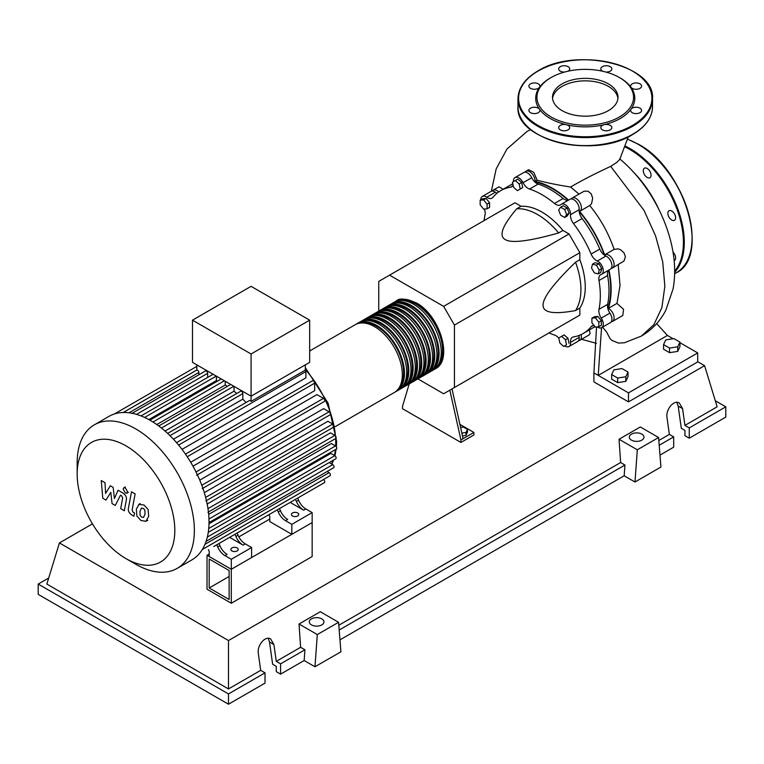<?xml version="1.0" encoding="UTF-8"?>
<svg xmlns="http://www.w3.org/2000/svg" width="764" height="764" viewBox="0 0 764 764"><rect width="100%" height="100%" fill="white"/><g stroke="black" fill="none" stroke-linecap="round" stroke-linejoin="round"><path stroke-width="1.15" d="M209.193 587.974L209.193 559.009L229.124 570.527L229.124 599.482L209.193 587.974L229.124 576.467M207.025 589.225L207.025 555.266L231.291 569.275L231.291 603.235L207.025 589.225M269.778 519.043L238.855 536.891M209.231 553.995L207.025 555.266M231.291 603.235L312.161 556.545L312.161 522.586L231.291 569.275L209.231 556.545L209.231 551.551L208.41 549.612M607.81 308.427A81.863 47.263 -120 0 0 610.703 289.231A81.863 47.263 -120 0 0 608.621 270.265M604.343 255.1A81.863 47.263 -120 0 0 579.188 211.532M568.196 200.254A81.863 47.263 -120 0 0 534.743 181.88M460.587 427.477L463.462 427.028L467.463 429.339L466.002 432.491L461.848 433.131M466.002 432.491L466.002 435.384L467.463 432.233L467.463 429.339M466.002 435.384L462.468 435.929M449.843 390.165L460.921 439.94L473.9 432.453L459.899 424.373M460.921 439.94L460.921 442.442L473.9 434.955L473.9 432.453M460.921 442.442L402.542 408.73L402.542 406.238L409.227 383.9M463.089 438.698L452.001 388.914M417.898 378.896L443.626 393.756L454.437 387.51L454.437 325.092L443.626 306.364L569.037 233.965L579.847 252.683L579.847 259.722L575.521 262.214C553.69 283.434 542.879 297.731 543.089 305.123C542.879 312.753 553.69 314.567 575.521 310.566L579.847 308.073L579.847 315.102L569.037 321.348M454.437 325.092L579.847 252.683M454.437 387.51L579.847 315.102M443.626 306.364L389.564 275.155L378.753 281.4L378.753 311.11M389.564 275.155L514.984 202.756L521.067 206.27L516.75 208.763C502.368 225.676 498.529 235.942 505.252 239.581C511.536 243.458 529.328 241.243 558.618 232.944L562.944 230.441L569.037 233.965M521.067 206.27A61.158 35.306 60 0 1 562.944 230.441M558.618 232.944A61.158 35.306 -120 0 0 516.75 208.763M575.521 310.566A61.158 35.306 -120 0 0 575.521 262.214M579.847 259.722A61.158 35.306 60 0 1 579.847 308.073M599.234 270.064L598.202 273.923L594.344 272.891L591.517 268.002L592.549 264.143L596.407 265.175L599.234 270.064L601.745 268.622L600.705 272.481L598.202 273.923M596.407 265.175L598.919 263.723L595.061 262.692L592.549 264.143M598.919 263.723L601.745 268.622M564.644 209.498L566.64 214.646L564.644 217.492L560.642 215.181L558.646 210.033L560.642 207.197L564.644 209.498L567.146 208.047L569.142 213.204L566.64 214.646M569.142 213.204L567.146 216.04L564.644 217.492M567.146 208.047L563.154 205.745L560.642 207.197M515.318 180.562L519.176 183.99L520.217 189.042L517.39 190.666L513.532 187.247L512.501 182.195L515.318 180.562L517.83 179.12L521.688 182.539L519.176 183.99M521.688 182.539L522.719 187.591L520.217 189.042M522.719 187.591L519.902 189.224M480.164 200.206L483.622 199.901L487.088 204.208L487.088 208.82L483.622 209.126L480.164 204.819L480.164 200.206L482.676 198.764L486.133 198.449L483.622 199.901M486.133 198.449L489.59 202.756L487.088 204.208M489.59 202.756L489.59 207.369L487.088 208.82M563.679 346.436L559.821 343.007L558.78 337.955L561.607 336.322L565.465 339.751L566.506 344.803L563.679 346.436M565.465 339.751L567.977 338.299L564.119 334.88L561.607 336.322M567.977 338.299L569.008 343.351M598.833 326.782L595.376 327.097L591.919 322.79L591.919 318.177L595.376 317.872L598.833 322.169L598.833 326.782L601.344 325.34L601.344 320.727L598.833 322.169M595.376 317.872L597.878 316.42L594.421 316.726L591.919 318.177M597.878 316.42L601.344 320.727M558.837 338.204A9.178 5.3 -120 0 0 554.483 335.033A82.474 47.616 60 0 1 548.972 332.932M513.484 181.631A7.64 4.412 60 0 1 515.041 177.544A7.64 4.412 60 0 1 523.082 182.711A9.178 5.3 -120 0 0 529.538 189.071A82.474 47.616 60 0 1 554.483 203.472A9.178 5.3 -120 0 0 560.451 204.895A9.178 5.3 -120 0 0 560.929 204.561A7.64 4.412 60 0 1 561.33 204.274A7.64 4.412 60 0 1 567.49 206.624A7.64 4.412 60 0 1 570.527 214.684A9.178 5.3 -120 0 0 573.468 223.518A82.474 47.616 60 0 1 591.107 254.068A9.178 5.3 -120 0 0 597.286 261.04A7.64 4.412 60 0 1 602.758 267.696A7.64 4.412 60 0 1 601.707 274.209A7.64 4.412 60 0 1 601.258 274.41A9.178 5.3 -120 0 0 600.724 274.648A9.178 5.3 -120 0 0 598.976 280.541L607.628 275.546A9.178 5.3 60 0 1 608.736 270.141M598.976 280.541A82.474 47.616 60 0 1 598.976 309.344A9.178 5.3 -120 0 0 601.258 318.111A7.64 4.412 60 0 1 601.707 327.651A7.64 4.412 60 0 1 597.324 326.925M607.628 275.546A82.474 47.616 60 0 1 607.628 304.349L598.976 309.344M601.258 318.111L609.911 313.116A9.178 5.3 60 0 1 607.628 304.349M573.468 223.518L582.12 218.523A9.178 5.3 60 0 1 579.169 209.689L570.527 214.684M582.12 218.523A82.474 47.616 60 0 1 599.759 249.074L591.107 254.068M597.286 261.04L605.938 256.045A9.178 5.3 60 0 1 599.759 249.074M529.538 189.071L538.19 184.076A9.178 5.3 60 0 1 531.734 177.716L523.082 182.711M538.19 184.076A82.474 47.616 60 0 1 563.125 198.478L554.483 203.472M568.368 200.206A9.178 5.3 60 0 1 563.125 198.478M497.097 193.168A9.178 5.3 60 0 1 495.378 192.213L486.725 197.207A9.178 5.3 -120 0 0 492.035 198.124A9.178 5.3 -120 0 0 492.904 197.37A82.474 47.616 60 0 1 500.773 190.628A82.474 47.616 60 0 1 510.543 187.19A9.178 5.3 -120 0 0 511.632 186.808A9.178 5.3 -120 0 0 513.083 185.079M500.773 190.628L509.426 185.633A82.474 47.616 60 0 1 512.854 183.952M484.109 220.576A82.474 47.616 60 0 1 485.044 214.76A9.178 5.3 -120 0 0 484.347 209.059M594.153 325.579A9.178 5.3 -120 0 0 591.985 325.98A9.178 5.3 -120 0 0 591.107 326.725A82.474 47.616 60 0 1 583.247 333.476A82.474 47.616 60 0 1 573.468 336.914A9.178 5.3 -120 0 0 572.389 337.296A9.178 5.3 -120 0 0 570.527 342.348A7.64 4.412 60 0 1 568.97 346.55A7.64 4.412 60 0 1 564.663 345.863M594.879 326.486A82.474 47.616 60 0 1 591.89 328.482L583.247 333.476M570.527 342.348L579.169 337.354A9.178 5.3 60 0 1 579.207 335.386M480.728 199.881A7.64 4.412 60 0 1 482.313 196.443L490.956 191.449A7.64 4.412 60 0 1 495.378 192.213M515.041 177.544L523.693 172.559A7.64 4.412 60 0 1 531.734 177.716M561.33 204.274L569.982 199.28A7.64 4.412 60 0 1 576.142 201.629A7.64 4.412 60 0 1 579.169 209.689M605.938 256.045A7.64 4.412 60 0 1 611.401 262.701A7.64 4.412 60 0 1 610.35 269.214L601.707 274.209M609.911 313.116A7.64 4.412 60 0 1 610.35 322.656L601.707 327.651M579.169 337.354A7.64 4.412 60 0 1 577.622 341.556L568.97 346.55M482.313 196.443A7.64 4.412 60 0 1 486.725 197.207M395.112 301.732A39.145 22.595 60 0 1 396.163 301.054A39.145 22.595 60 0 1 415.731 302.993A39.145 22.595 60 0 1 441.305 337.487A39.145 22.595 60 0 1 435.299 368.85A39.145 22.595 60 0 1 434.191 369.423M335.243 426.618L394.214 392.572A39.145 22.595 -120 0 0 400.221 361.21A39.145 22.595 -120 0 0 374.647 326.715A39.145 22.595 -120 0 0 355.079 324.776L309.668 350.991M401.654 300.481A37.913 21.889 60 0 1 415.731 303.996A37.913 21.889 60 0 1 439.147 333.391A37.913 21.889 60 0 1 438.546 364.39M356.186 324.203A39.145 22.595 60 0 1 357.237 323.525A39.145 22.595 60 0 1 376.814 325.464A39.145 22.595 60 0 1 402.38 359.959A39.145 22.595 60 0 1 396.382 391.321A39.145 22.595 60 0 1 395.274 391.894M396.382 391.321L398.541 390.079A39.145 22.595 -120 0 0 404.548 358.708A39.145 22.595 -120 0 0 378.973 324.222A39.145 22.595 -120 0 0 359.405 322.284L357.237 323.525M360.512 321.711A39.145 22.595 60 0 1 361.563 321.033A39.145 22.595 60 0 1 381.131 322.971A39.145 22.595 60 0 1 406.706 357.466A39.145 22.595 60 0 1 400.708 388.828A39.145 22.595 60 0 1 399.591 389.401M400.708 388.828L402.867 387.577A39.145 22.595 -120 0 0 408.864 356.215A39.145 22.595 -120 0 0 383.299 321.72A39.145 22.595 -120 0 0 363.731 319.782L361.563 321.033M364.839 319.209A39.145 22.595 60 0 1 365.889 318.531A39.145 22.595 60 0 1 385.457 320.469A39.145 22.595 60 0 1 411.032 354.964A39.145 22.595 60 0 1 405.035 386.326A39.145 22.595 60 0 1 403.917 386.899M405.035 386.326L407.193 385.085A39.145 22.595 -120 0 0 413.19 353.713A39.145 22.595 -120 0 0 387.625 319.228A39.145 22.595 -120 0 0 368.047 317.289L365.889 318.531M369.165 316.716A39.145 22.595 60 0 1 370.215 316.038A39.145 22.595 60 0 1 389.783 317.977A39.145 22.595 60 0 1 415.358 352.471A39.145 22.595 60 0 1 409.351 383.834A39.145 22.595 60 0 1 408.243 384.407M409.351 383.834L411.519 382.583A39.145 22.595 -120 0 0 417.516 351.22A39.145 22.595 -120 0 0 391.951 316.726A39.145 22.595 -120 0 0 372.374 314.787L370.215 316.038M373.491 314.214A39.145 22.595 60 0 1 374.541 313.546A39.145 22.595 60 0 1 394.109 315.484A39.145 22.595 60 0 1 419.675 349.969A39.145 22.595 60 0 1 413.677 381.332A39.145 22.595 60 0 1 412.57 381.904M413.677 381.332L415.845 380.09A39.145 22.595 -120 0 0 421.843 348.728A39.145 22.595 -120 0 0 396.268 314.233A39.145 22.595 -120 0 0 376.7 312.295L374.541 313.546M377.808 311.722A39.145 22.595 60 0 1 378.858 311.043A39.145 22.595 60 0 1 398.436 312.982A39.145 22.595 60 0 1 424.001 347.477A39.145 22.595 60 0 1 418.003 378.839A39.145 22.595 60 0 1 416.896 379.412M418.003 378.839L420.162 377.588A39.145 22.595 -120 0 0 426.169 346.226A39.145 22.595 -120 0 0 400.594 311.731A39.145 22.595 -120 0 0 381.026 309.792L378.858 311.043M382.134 309.219A39.145 22.595 60 0 1 383.184 308.551A39.145 22.595 60 0 1 402.762 310.49A39.145 22.595 60 0 1 428.327 344.975A39.145 22.595 60 0 1 422.33 376.346A39.145 22.595 60 0 1 421.222 376.919M422.33 376.346L424.488 375.095A39.145 22.595 -120 0 0 430.495 343.733A39.145 22.595 -120 0 0 404.92 309.239A39.145 22.595 -120 0 0 385.352 307.3L383.184 308.551M386.46 306.727A39.145 22.595 60 0 1 387.51 306.049A39.145 22.595 60 0 1 407.078 307.988A39.145 22.595 60 0 1 432.653 342.482A39.145 22.595 60 0 1 426.656 373.844A39.145 22.595 60 0 1 425.538 374.417M426.656 373.844L428.814 372.593A39.145 22.595 -120 0 0 434.811 341.231A39.145 22.595 -120 0 0 409.246 306.746A39.145 22.595 -120 0 0 389.678 304.807L387.51 306.049M390.786 304.234A39.145 22.595 60 0 1 391.837 303.556A39.145 22.595 60 0 1 411.404 305.495A39.145 22.595 60 0 1 436.979 339.98A39.145 22.595 60 0 1 430.982 371.352A39.145 22.595 60 0 1 429.865 371.925M430.982 371.352L433.14 370.101A39.145 22.595 -120 0 0 439.138 338.738A39.145 22.595 -120 0 0 413.572 304.244A39.145 22.595 -120 0 0 393.995 302.305L391.837 303.556M397.328 302.974A37.913 21.889 60 0 1 411.404 306.488A37.913 21.889 60 0 1 434.821 335.883A37.913 21.889 60 0 1 434.219 366.882M393.002 305.476A37.913 21.889 60 0 1 407.078 308.99A37.913 21.889 60 0 1 430.495 338.385A37.913 21.889 60 0 1 429.903 369.384M388.675 307.968A37.913 21.889 60 0 1 402.762 311.483A37.913 21.889 60 0 1 426.169 340.878A37.913 21.889 60 0 1 425.577 371.877M384.349 310.461A37.913 21.889 60 0 1 398.436 313.985A37.913 21.889 60 0 1 421.843 343.37A37.913 21.889 60 0 1 421.25 374.379M380.023 312.963A37.913 21.889 60 0 1 394.109 316.477A37.913 21.889 60 0 1 417.526 345.872A37.913 21.889 60 0 1 416.924 376.872M375.707 315.456A37.913 21.889 60 0 1 389.783 318.98A37.913 21.889 60 0 1 413.2 348.365A37.913 21.889 60 0 1 412.598 379.364M371.38 317.958A37.913 21.889 60 0 1 385.457 321.472A37.913 21.889 60 0 1 408.874 350.867A37.913 21.889 60 0 1 408.272 381.866M367.054 320.45A37.913 21.889 60 0 1 381.131 323.965A37.913 21.889 60 0 1 404.548 353.36A37.913 21.889 60 0 1 403.955 384.359M362.728 322.952A37.913 21.889 60 0 1 376.814 326.467A37.913 21.889 60 0 1 400.221 355.862A37.913 21.889 60 0 1 399.629 386.861M231.941 550.92A3.667 2.12 180 0 1 230.862 549.431A3.667 2.12 180 0 1 233.125 547.473A3.667 2.12 180 0 1 237.126 547.931A3.667 2.12 180 0 1 238.206 549.431A3.667 2.12 180 0 1 235.942 551.379A3.667 2.12 180 0 1 231.941 550.92M292.478 515.967A3.667 2.12 180 0 1 291.409 514.468A3.667 2.12 180 0 1 293.672 512.51A3.667 2.12 180 0 1 297.673 512.978A3.667 2.12 180 0 1 298.743 514.468A3.667 2.12 180 0 1 296.48 516.426A3.667 2.12 180 0 1 292.478 515.967M135.763 564.252L125.984 558.618A69.046 39.862 -120 0 0 174.813 530.426A69.046 39.862 -120 0 0 125.984 445.861A69.046 39.862 -120 0 0 77.164 474.052A69.046 39.862 -120 0 0 125.984 558.618L135.763 564.252A82.865 47.846 -120 0 0 177.2 568.359A82.865 47.846 -120 0 0 189.902 501.958A82.865 47.846 -120 0 0 135.763 428.929A82.865 47.846 -120 0 0 94.325 424.832A82.865 47.846 -120 0 0 77.164 462.764L77.164 474.052M177.2 568.359L191.859 559.897A82.865 47.846 -120 0 0 196.692 556.364A82.865 47.846 -120 0 0 202.441 549.306A82.865 47.846 -120 0 0 206.194 541.084A82.865 47.846 -120 0 0 208.324 531.945A82.865 47.846 -120 0 0 209.021 521.965A82.865 47.846 -120 0 0 208.324 511.183A82.865 47.846 -120 0 0 206.194 499.57A82.865 47.846 -120 0 0 202.441 487.031A82.865 47.846 -120 0 0 196.692 473.327A82.865 47.846 -120 0 0 186.378 455.459A82.865 47.846 -120 0 0 177.391 443.626A82.865 47.846 -120 0 0 168.395 434.105A82.865 47.846 -120 0 0 159.409 426.455A82.865 47.846 -120 0 0 150.422 420.467A82.865 47.846 -120 0 0 141.435 416.074A82.865 47.846 -120 0 0 132.449 413.353A82.865 47.846 -120 0 0 123.453 412.493A82.865 47.846 -120 0 0 114.466 413.945A82.865 47.846 -120 0 0 108.985 416.361L94.325 424.832M178.595 445.068L305.877 371.581L305.877 377.865L182.013 449.375M187.228 456.729L314.663 383.156L314.663 390.671L190.704 462.239M192.977 466.193L316.945 394.616L323.458 398.378A1.834 1.06 60 0 1 324.652 399.992A1.834 1.06 60 0 1 324.375 401.463L196.587 475.246M199.776 480.145L323.64 408.635L329.083 411.777A1.834 1.06 60 0 1 330.287 413.391A1.834 1.06 60 0 1 330 414.862L202.212 488.645M204.303 492.646L327.937 421.27L332.751 424.039A1.834 1.06 60 0 1 333.944 425.653A1.834 1.06 60 0 1 333.667 427.124L205.879 500.907M207.168 504.03L330.44 432.854L334.833 435.394A1.834 1.06 60 0 1 336.036 437.008A1.834 1.06 60 0 1 335.749 438.479L207.961 512.262M208.667 514.401L331.385 443.55L335.511 445.937A1.834 1.06 -120 0 1 336.714 447.551A1.834 1.06 -120 0 1 336.427 449.022L209.021 522.586M209.002 523.77L330.869 453.405L334.833 455.697A1.834 1.06 -120 0 1 336.036 457.311A1.834 1.06 -120 0 1 335.749 458.782L208.257 532.384M251.079 353.99L192.48 320.164L192.48 362.356L251.079 396.191L309.668 362.356L309.668 320.164L251.079 353.99L251.079 401.406A1.834 1.06 -120 0 0 249.389 400.575L176.541 442.642M192.48 320.164L251.079 286.328L309.668 320.164M198.869 374.771L198.869 372.469A1.834 1.06 -120 0 0 198.153 370.721A1.834 1.06 -120 0 0 196.806 370.072L196.806 364.848M207.655 377.435L207.655 373.309A1.834 1.06 -120 0 0 206.853 371.466A1.834 1.06 -120 0 0 205.44 370.97L131.924 413.419M217.616 381.055A75.225 43.433 -120 0 0 216.451 380.548L216.451 376.194M227.357 386.364A75.225 43.433 -120 0 0 225.237 385.027L225.237 381.265M236.764 393.489A75.225 43.433 -120 0 0 234.023 391.206L234.023 386.345M245.998 402.532A75.225 43.433 -120 0 0 242.818 399.161L242.818 393.613A1.834 1.06 -120 0 0 242.016 391.76A1.834 1.06 -120 0 0 240.603 391.273L167.641 433.398M305.877 371.581A1.834 1.06 -120 0 0 305.352 370.072L251.079 401.406M305.352 370.072L305.352 364.848M242.818 399.161L173.447 439.204M234.023 391.206L165.034 431.039M225.237 385.027L156.792 424.545M216.451 380.548L148.846 419.579M217.702 546.909A12.234 7.057 -120 0 0 224.95 555.629L227.109 554.377A12.234 7.057 60 0 1 219.87 545.658L217.702 546.909L216.795 544.77M231.903 536.051A1.834 1.06 -120 0 0 231.912 536.041L218.953 543.519L219.87 545.658M238.024 535.172L235.866 536.423A12.234 7.057 -120 0 0 243.114 545.143L245.273 543.892A12.234 7.057 60 0 1 238.024 535.172L237.117 533.033L274.286 511.584A1.834 1.06 -120 0 0 274.295 511.574M245.273 543.892L251.614 547.549L231.291 559.286L224.95 555.629M243.114 545.143L229.63 537.359M278.249 511.956A12.234 7.057 -120 0 0 285.497 520.676L287.656 519.424A12.234 7.057 60 0 1 280.407 510.705L278.249 511.956L277.332 509.817M292.45 501.089A1.834 1.06 -120 0 0 292.459 501.089L279.5 508.566L280.407 510.705M235.866 536.423L234.959 534.284M202.317 549.517L323.458 479.572A1.834 1.06 -120 0 1 324.652 481.186A1.834 1.06 -120 0 1 324.375 482.657L213.739 546.537A1.834 1.06 -120 0 0 213.758 546.527M298.571 500.219L296.413 501.471A12.234 7.057 -120 0 0 303.652 510.19L305.82 508.939A12.234 7.057 60 0 1 298.571 500.219L297.664 498.08L314.291 488.482A1.834 1.06 60 0 1 314.291 488.482M305.82 508.939L312.161 512.596L291.829 524.333L285.497 520.676M303.652 510.19L290.177 502.406M296.413 501.471L295.496 499.331M312.161 512.596L312.161 522.586L291.829 534.322L269.778 521.583L269.778 516.598L268.957 514.659M206.099 541.38L333.667 467.73A1.834 1.06 -120 0 0 333.944 466.26A1.834 1.06 -120 0 0 332.751 464.636L329.179 462.573M202.355 549.459L330 475.762A1.834 1.06 -120 0 0 330.287 474.291A1.834 1.06 -120 0 0 329.083 472.668L327.087 471.522M314.663 383.156A1.834 1.06 -120 0 0 313.87 381.303A1.834 1.06 -120 0 0 312.457 380.816L185.461 454.131M291.829 534.322L291.829 524.333M251.614 547.549L251.614 557.539L231.291 569.275L231.291 559.286M141.483 508.089L139.965 511.288L140.108 515.48L141.665 517.123L143.498 517.438L145.026 514.21L144.873 510.046L143.288 508.394L141.302 508.175M139.077 504.24L136.317 509.187L136.871 516.063L141.025 520.542L145.914 521.287L148.674 516.311L148.12 509.464L143.928 504.975L138.676 504.431L140.137 503.591M145.914 521.287L147.767 520.255M131.484 491.806L128.419 508.241C127.865 510.734 129.011 512.997 131.866 515.051L133.939 516.254L134.531 513.036L133.137 512.233L132.105 510.113L135.123 493.907L131.484 491.806M125.372 493.019L126.929 493.172L127.578 491.739L125.372 487.909L123.806 487.757L123.166 489.189L125.372 493.019M105.967 500.105L110.799 492.312L112.069 503.629L115.259 505.462L120.492 495.196L121.629 495.846L122.67 497.956L120.702 508.623L124.341 510.724L126.347 499.809C126.891 497.316 125.735 495.043 122.889 493.009L118.057 490.23L114.419 498.539L113.167 487.413L110.322 485.77L105.604 493.458L105.002 482.695L101.249 480.527L102.787 498.262L105.967 500.105M632.563 171.193A79.198 45.725 60 0 1 658.683 209.04M663.553 344.612L665.75 339.884L673.934 338.624L679.931 342.081L677.735 346.808L669.55 348.069L663.553 344.612L663.553 349.205L669.55 352.662L669.55 348.069M677.735 346.808L677.735 351.402L679.931 346.675L679.931 342.081M677.735 351.402L669.55 352.662M611.668 374.57L613.855 369.843L622.039 368.582L628.037 372.039L625.84 376.767L617.656 378.037L611.668 374.57L611.668 379.164L617.656 382.63L617.656 378.037M625.84 376.767L625.84 381.36L628.037 376.633L628.037 372.039M625.84 381.36L617.656 382.63M571.214 198.927A7.64 4.412 60 0 1 572.14 198.029L584.088 191.191L588.07 191.21L591.26 193.884L592.673 198.191L591.537 203.797L589.722 205.516C600.456 218.638 608.593 233.268 614.122 249.398L618.114 248.863L620.597 249.79L623.978 252.76L625.41 256.723L623.978 261.03L612.518 267.963A7.64 4.412 60 0 1 611.276 268.317M572.14 198.029A7.64 4.412 60 0 1 579.79 202.441A7.64 4.412 60 0 1 579.79 211.275A7.64 4.412 60 0 1 579.551 211.389A82.474 47.616 60 0 1 604.649 254.87A7.64 4.412 60 0 1 604.868 254.718A7.64 4.412 60 0 1 612.518 259.139A7.64 4.412 60 0 1 612.518 267.963M524.925 172.206A7.64 4.412 60 0 1 525.852 171.308A7.64 4.412 60 0 1 531.897 173.514A7.64 4.412 60 0 1 535.067 181.421L537.159 180.208C546.203 182.682 557.348 184.945 570.584 187.027L578.997 194.075M535.067 181.421A82.474 47.616 60 0 1 568.588 200.082M525.852 171.308L528.621 169.713L533.797 172.387L537.159 180.208M510.514 185.031A82.474 47.616 60 0 1 511.584 184.382A82.474 47.616 60 0 1 512.806 183.723M492.197 191.095A7.64 4.412 60 0 1 493.124 190.207L499.016 186.798L503.189 189.233M493.124 190.207A7.64 4.412 60 0 1 498.711 191.945M618.21 264.678L620.043 285.516L616.959 303.413L608.373 308.369A7.64 4.412 60 0 1 613.626 315.074A7.64 4.412 60 0 1 612.518 321.415A7.64 4.412 60 0 1 611.276 321.768M608.965 270.017A82.474 47.616 60 0 1 608.373 308.369M594.058 327.231L595.032 326.667A82.474 47.616 60 0 1 594.058 327.231A82.474 47.616 60 0 1 592.959 327.832M616.959 303.413L623.539 309.286L622.822 315.465L612.518 321.415M589.283 329.981L590.094 333.333L589.407 334.747L579.79 340.314A7.64 4.412 60 0 1 578.549 340.668M581.07 334.603A7.64 4.412 60 0 1 579.79 340.314M656.677 323.592L667.421 335.453L598.231 375.401L601.535 327.746M602.548 327.173L606.444 331.729L609.997 338.528L611.878 340.381L618.439 343.074L624.408 342.759M679.931 342.683L697.694 352.93L628.495 392.877L593.905 372.908L596.541 326.992M619.68 159.542L616.749 162.436L610.694 166.371C595.175 173.571 581.805 180.457 570.584 187.027M667.421 335.453L673.122 338.748M697.694 352.93L697.694 361.926L628.495 401.874L593.905 381.895L593.905 372.908M628.495 401.874L628.495 392.877M673.055 252.168A5.501 3.18 60 0 1 674.497 260.419A5.501 3.18 60 0 1 674.154 260.572M668.997 210.759L668.997 210.759A5.501 3.18 60 0 1 674.497 213.93A5.501 3.18 60 0 1 674.497 220.29L674.497 220.29A5.501 3.18 60 0 1 668.997 217.11A5.501 3.18 60 0 1 668.997 210.759M643.278 170.706A5.501 3.18 60 0 1 644.424 168.195A5.501 3.18 60 0 1 648.665 169.665A5.501 3.18 60 0 1 651.062 175.204A5.501 3.18 60 0 1 649.925 177.725A5.501 3.18 60 0 1 645.685 176.245A5.501 3.18 60 0 1 643.278 170.706M562.094 110.637A32.747 18.909 180 0 1 552.506 97.267A32.747 18.909 180 0 1 572.723 79.79A32.747 18.909 180 0 1 608.411 83.897A32.747 18.909 180 0 1 618 97.267A32.747 18.909 180 0 1 597.782 114.734A32.747 18.909 180 0 1 562.094 110.637M552.573 98.508A32.747 18.909 180 0 1 573.726 82.063A32.747 18.909 180 0 1 608.411 86.389A32.747 18.909 180 0 1 617.933 98.508M620.282 78.043L619.413 77.536L620.282 78.043A49.536 28.602 180 0 1 631.016 87.316A49.536 28.602 180 0 1 631.016 109.204A49.536 28.602 180 0 1 604.209 124.685A49.536 28.602 180 0 1 566.296 124.685A49.536 28.602 180 0 1 550.223 118.487A49.536 28.602 180 0 1 539.489 109.204A5.501 3.18 180 0 1 539.909 110.427A5.501 3.18 180 0 1 534.399 113.597A5.501 3.18 180 0 1 528.898 110.427A5.501 3.18 180 0 1 534.399 107.246A5.501 3.18 180 0 1 539.489 109.204A49.536 28.602 180 0 1 539.489 87.316A5.501 3.18 180 0 1 530.512 88.347A5.501 3.18 180 0 1 528.898 86.103A5.501 3.18 180 0 1 532.298 83.161A5.501 3.18 180 0 1 538.295 83.849A5.501 3.18 180 0 1 539.909 86.103A5.501 3.18 180 0 1 539.489 87.316A49.536 28.602 180 0 1 550.223 78.043L551.092 77.536A48.313 27.896 180 0 1 619.413 77.536L619.413 77.536A48.313 27.896 180 0 1 619.413 116.987A48.313 27.896 180 0 1 551.092 116.987A48.313 27.896 180 0 1 551.092 77.536M568.082 129.87A5.501 3.18 180 0 1 562.084 130.558A5.501 3.18 180 0 1 558.685 127.617A5.501 3.18 180 0 1 560.298 125.372A5.501 3.18 180 0 1 566.296 124.685A5.501 3.18 180 0 1 569.696 127.617A5.501 3.18 180 0 1 568.082 129.87M564.491 72.074A5.501 3.18 180 0 1 558.685 68.903A5.501 3.18 180 0 1 564.185 65.723A5.501 3.18 180 0 1 569.696 68.903A5.501 3.18 180 0 1 567.958 71.214M602.548 71.214A5.501 3.18 180 0 1 600.81 68.903A5.501 3.18 180 0 1 602.424 66.659A5.501 3.18 180 0 1 608.421 65.962A5.501 3.18 180 0 1 611.821 68.903A5.501 3.18 180 0 1 610.207 71.147A5.501 3.18 180 0 1 606.014 72.074M636.106 82.923A5.501 3.18 180 0 1 641.607 86.103A5.501 3.18 180 0 1 636.106 89.283A5.501 3.18 180 0 1 631.016 87.316A5.501 3.18 180 0 1 630.606 86.103A5.501 3.18 180 0 1 636.106 82.923M639.993 108.173A5.501 3.18 180 0 1 641.607 110.427A5.501 3.18 180 0 1 638.207 113.358A5.501 3.18 180 0 1 632.21 112.671A5.501 3.18 180 0 1 630.606 110.427A5.501 3.18 180 0 1 631.016 109.204A5.501 3.18 180 0 1 639.993 108.173M611.821 127.617A5.501 3.18 180 0 1 606.32 130.797A5.501 3.18 180 0 1 600.81 127.617A5.501 3.18 180 0 1 604.209 124.685A5.501 3.18 180 0 1 611.821 127.617M631.456 440.131A7.334 4.24 180 0 1 629.307 437.132A7.334 4.24 180 0 1 633.834 433.217A7.334 4.24 180 0 1 641.836 434.133A7.334 4.24 180 0 1 643.985 437.132A7.334 4.24 180 0 1 639.449 441.048A7.334 4.24 180 0 1 631.456 440.131M311.435 624.885A7.334 4.24 180 0 1 309.286 621.896A7.334 4.24 180 0 1 313.823 617.981A7.334 4.24 180 0 1 321.816 618.897A7.334 4.24 180 0 1 323.965 621.896A7.334 4.24 180 0 1 319.438 625.802A7.334 4.24 180 0 1 311.435 624.885M265.022 672.845L228.484 693.941L228.484 704.227L265.022 683.131L265.022 672.845L260.696 670.343L258.337 653.554C256.866 645.36 265.299 635.371 270.657 638.962L273.913 644.568L276.262 661.357L280.589 663.849L280.589 674.144L276.262 671.642L276.262 666.351L272.633 664.25L269.52 642.027L268.193 638.293M228.484 704.227L38.2 594.373L38.2 584.078L48.705 578.023M659.991 455.096L673.686 447.188L673.686 436.903L669.369 434.401L667.01 417.612C665.53 409.418 673.963 399.429 679.33 403.02L682.577 408.625L684.936 425.414L689.262 427.907L689.262 438.202L684.936 435.7L684.936 430.409L681.307 428.308L678.184 406.085L676.866 402.351M634.989 482.017L637.319 449.805L658.597 437.524L660.936 467.033L634.989 482.017L624.169 475.771L339.97 639.86M314.969 666.771L317.308 634.569L338.576 622.288L340.916 651.797L314.969 666.771L304.158 660.535L280.589 674.144M304.158 660.535L304.941 649.792L280.589 663.849M304.941 649.792L300.615 647.299L276.262 661.357M228.484 693.941L38.2 584.078M260.696 670.343L228.484 688.947L46.852 584.078L59.42 542.937L92.454 523.856M673.686 436.903L659.208 445.259M715.295 400.747L725.8 406.811L725.8 417.096L689.262 438.202M725.8 406.811L689.262 427.907M669.369 434.401L658.826 440.484M697.694 361.687L704.58 365.669L717.148 406.811L684.936 425.414M317.308 634.569L299.03 624.016L320.297 611.735L338.576 622.288M300.615 647.299L299.03 624.016M637.319 449.805L619.05 439.252L640.318 426.971L658.597 437.524M624.169 475.771L624.952 465.037L620.626 462.545L619.05 439.252M624.952 465.037L339.187 630.023M620.626 462.545L338.815 625.248M228.484 688.947L228.484 640.547L59.42 542.937M704.58 365.669L228.484 640.547M512.501 186.053L510.543 187.19M591.107 326.725L593.065 325.598M331.576 463.958A75.225 43.433 -120 0 0 333.018 460.358M334.403 455.439A75.225 43.433 -120 0 0 335.348 449.643M335.644 446.014A75.225 43.433 -120 0 0 335.73 442.566A75.225 43.433 -120 0 0 335.616 438.555M335.434 435.91A75.225 43.433 -120 0 0 334.049 426.264M333.887 425.472A75.225 43.433 -120 0 0 305.352 369.537M169.99 435.652L242.818 393.613M161.443 428.031L233.841 386.231M152.962 421.995L224.368 380.768M144.616 417.45L216.26 376.089M136.527 414.374L207.655 373.309M207.97 508.633L334.833 435.394M196.014 471.951L323.458 398.378M205.65 497.421L332.751 424.039M201.801 485.264L329.083 411.777M208.964 518.995L335.511 445.937M208.734 528.497L334.833 455.697M207.35 537.035L332.751 464.636M204.972 544.321L329.083 472.668M123.214 412.493L196.806 370.005M129.03 412.789L198.869 372.469M610.703 166.371L643.976 210.301L655.579 235.895L662.703 261.746L664.861 286.185L661.882 307.615L653.898 324.624L641.416 336.064L624.35 342.778M674.669 271.182A75.837 43.787 -120 0 0 683.417 242.322A75.837 43.787 -120 0 0 629.794 149.448A75.837 43.787 -120 0 0 625.124 146.984M674.66 272.318A76.448 44.14 -120 0 0 684.286 242.322A76.448 44.14 -120 0 0 630.224 148.693A76.448 44.14 -120 0 0 625.41 146.163M627.636 139.229L638.322 144.176C684.496 168.042 711.017 256.599 676.236 272.824A76.448 44.14 -120 0 0 692.069 237.833A76.448 44.14 -120 0 0 638.016 144.205A76.448 44.14 -120 0 0 627.597 139.363M692.069 237.337A75.837 43.787 -120 0 0 638.446 144.453M652.523 106.75A67.27 38.84 180 0 1 632.821 134.216A67.27 38.84 180 0 1 537.684 134.216A67.27 38.84 180 0 1 517.982 106.75L517.982 98.757A67.27 38.84 180 0 0 537.684 126.222A67.27 38.84 180 0 0 632.821 126.222A67.27 38.84 180 0 0 652.523 98.757L652.523 106.75C652.217 117.599 645.609 126.843 632.697 134.493C594.191 159.179 515.06 140.452 517.982 106.75M632.821 71.3A67.27 38.84 180 0 1 652.523 98.757C655.445 65.064 576.333 46.337 537.808 71.014C524.897 78.663 518.288 87.917 517.982 98.757M538.114 71.042A66.659 38.486 180 0 1 632.391 71.042A66.659 38.486 180 0 1 632.391 125.477A66.659 38.486 180 0 1 538.114 125.477A66.659 38.486 180 0 1 538.114 71.042M632.391 134.464A66.659 38.486 180 0 1 538.114 134.464M269.52 642.027L273.913 644.568M678.184 406.085L682.577 408.625M435.299 368.85C453.539 359.978 439.844 315.198 416.342 302.936C405.751 298.476 399.028 297.845 396.163 301.054M305.352 367.723L328.109 403.182L336.628 441.315L336.399 446.854M336.16 449.175L334.938 455.755M333.639 460.004L331.872 464.13M158.759 425.968L230.709 384.426M149.878 420.162L221.235 378.963M213.127 374.274L141.015 415.912M196.806 366.395L114.399 413.964M196.806 370.043L123.281 412.493M128.39 492.331L126.929 493.172M125.267 486.916L123.806 487.757M589.989 205.382L579.79 211.275M512.797 183.685L511.584 184.382M614.38 249.236L604.868 254.718M581.557 339.292L596.436 343.342M619.69 158.864C646.764 181.249 669.761 220.404 674.01 259.244C675.137 269.472 674.822 279.366 673.074 288.907L665.855 310.184C660.211 321.138 652.064 329.762 641.416 336.064M619.671 159.561L628.304 136.813M491.357 191.267L496.161 168.949L506.962 149.018L526.883 131.57L530.588 129.574M676.236 272.824L674.631 273.751"/></g></svg>
